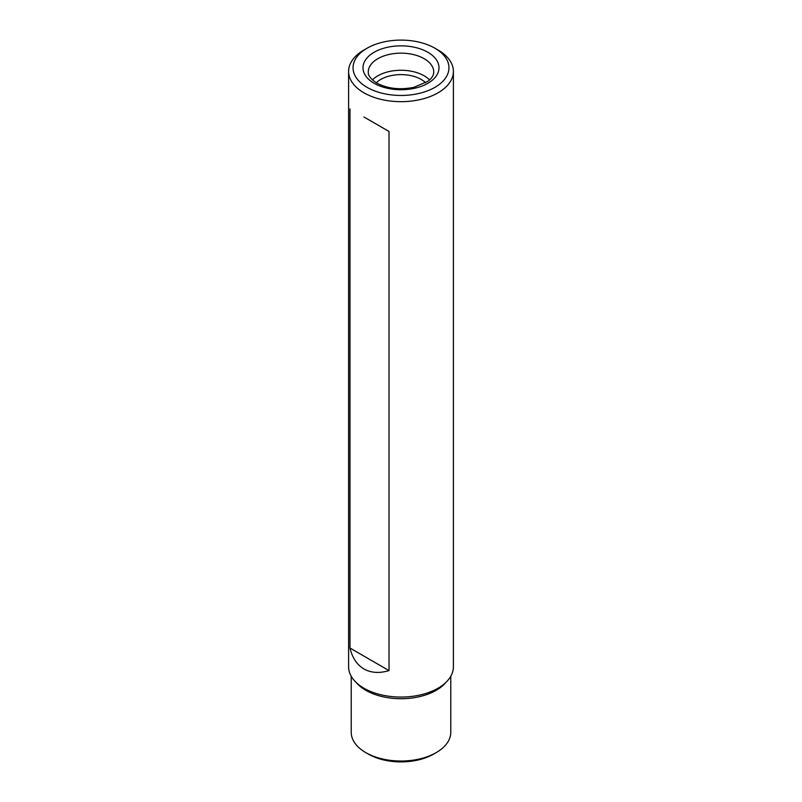 <?xml version="1.0" encoding="UTF-8"?>
<svg xmlns="http://www.w3.org/2000/svg" width="802" height="802" viewBox="0 0 802 802"><rect width="100%" height="100%" fill="white"/><g stroke="black" fill="none" stroke-linecap="round" stroke-linejoin="round"><path stroke-width="1.2" d="M363.948 116.992L389.02 131.468L363.948 116.992M367.095 48.21L363.948 50.025A52.401 30.255 0 0 0 348.599 71.418A52.401 30.255 0 0 0 363.948 92.811A52.401 30.255 0 0 0 421.05 99.368A52.401 30.255 0 0 0 453.401 71.418A52.401 30.255 0 0 0 438.052 50.025L434.905 48.21A47.95 27.679 0 0 0 367.095 48.21A47.95 27.679 0 0 0 367.095 87.358A47.95 27.679 0 0 0 434.905 87.358A47.95 27.679 0 0 0 434.905 48.21M349.983 108.932L349.983 648.056C352.319 657.851 356.97 664.818 363.948 668.958C371.015 672.928 379.376 673.479 389.02 670.592L389.02 131.468M348.599 71.418L348.599 666.813A52.401 30.255 0 0 0 363.948 688.206A52.401 30.255 0 0 0 421.05 694.763A52.401 30.255 0 0 0 453.401 666.813L453.401 71.418M351.216 676.266L351.216 732.276A49.784 28.742 0 0 0 365.792 752.607A49.784 28.742 0 0 0 436.208 752.607A49.784 28.742 0 0 0 450.784 732.276L450.784 676.266M368.389 754.101L365.792 752.607A49.784 28.742 0 0 0 365.802 752.607L368.389 754.101A46.115 26.626 0 0 0 433.611 754.101L436.208 752.607M429.561 79.929A32.752 18.907 0 0 0 401 70.265A32.752 18.907 0 0 0 372.439 79.929M425.682 82.776A28.601 16.511 0 0 0 376.318 82.776M349.983 648.056L389.02 670.592M356.148 682.462A49.784 28.742 0 0 0 365.802 690.311A49.784 28.742 0 0 0 445.852 682.462M374.133 83.298A37.995 21.935 0 0 0 437.702 73.463A37.995 21.935 0 0 0 391.165 46.596A37.995 21.935 0 0 0 374.133 83.298M433.752 72.06A32.752 18.907 0 0 0 401 53.153A32.752 18.907 0 0 0 368.248 72.06C368.349 73.062 367.486 76.962 376.76 83.037C387.426 88.681 399.847 90.105 414.002 87.308L427.927 81.283C431.727 78.456 433.671 75.388 433.752 72.06"/></g></svg>
